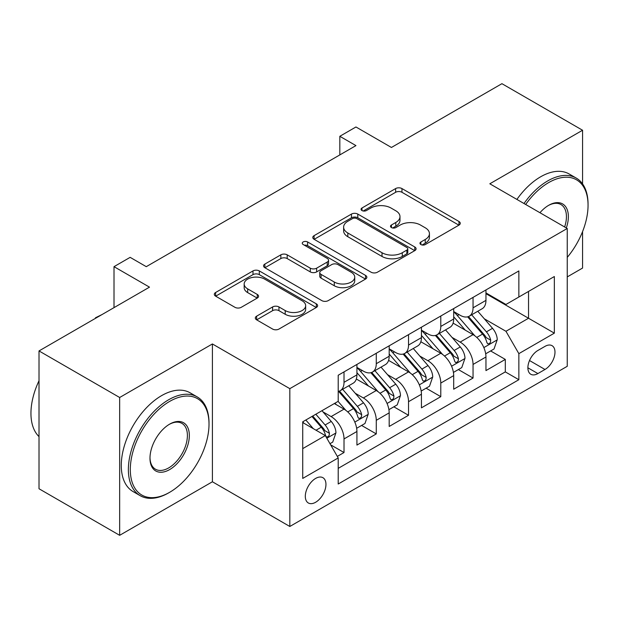 <?xml version="1.0" encoding="UTF-8"?>
<svg xmlns="http://www.w3.org/2000/svg" width="619" height="619" viewBox="0 0 619 619"><rect width="100%" height="100%" fill="white"/><g stroke="black" fill="none" stroke-linecap="round" stroke-linejoin="round"><path stroke-width="0.93" d="M420.881 244.551A3.134 1.811 0 0 0 425.315 244.551L458.958 225.13A4.48 2.584 0 0 0 460.265 223.304A4.48 2.584 0 0 0 458.958 221.478L401.963 188.571A4.48 2.584 0 0 0 395.626 188.571L361.983 207.992A3.134 1.811 0 0 0 361.07 209.276A3.134 1.811 0 0 0 361.983 210.553A3.134 1.811 0 0 0 366.417 210.553L370.773 208.038A14.33 8.271 0 0 1 391.038 208.038L395.789 210.777A14.33 8.271 0 0 1 399.982 216.635A14.33 8.271 0 0 1 395.789 222.484L391.432 224.991A3.134 1.811 0 0 0 390.519 226.275A3.134 1.811 0 0 0 391.432 227.552A3.134 1.811 0 0 0 395.866 227.552L400.222 225.037A14.33 8.271 0 0 1 420.487 225.037L425.238 227.784A14.33 8.271 0 0 1 429.431 233.634A14.33 8.271 0 0 1 425.238 239.483L420.881 241.998A3.134 1.811 0 0 0 419.961 243.275A3.134 1.811 0 0 0 420.881 244.551L420.881 241.998M315.628 502.264A14.601 8.426 120 0 0 325.168 489.397A14.601 8.426 120 0 0 322.925 477.698A14.601 8.426 120 0 0 315.628 478.425A14.601 8.426 120 0 0 306.096 491.285A14.601 8.426 120 0 0 308.332 502.984A14.601 8.426 120 0 0 315.628 502.264M256.63 316.17A4.48 2.584 0 0 0 255.314 317.996A4.48 2.584 0 0 0 256.63 319.83L272.615 329.06A4.48 2.584 0 0 0 278.952 329.06L316.309 307.488A4.48 2.584 0 0 0 317.624 305.662A4.48 2.584 0 0 0 316.309 303.828L259.315 270.929A4.48 2.584 0 0 0 252.985 270.929L215.621 292.493A4.48 2.584 0 0 0 214.313 294.327A4.48 2.584 0 0 0 215.621 296.153L234.934 307.303A4.48 2.584 0 0 0 241.271 307.303L257.256 298.072A4.48 2.584 0 0 0 258.572 296.246A4.48 2.584 0 0 0 257.256 294.42L247.685 288.887A11.978 6.917 0 0 1 244.172 283.997A11.978 6.917 0 0 1 251.569 277.606A11.978 6.917 0 0 1 264.623 279.107L302.142 300.772A11.978 6.917 0 0 1 305.654 305.662A11.978 6.917 0 0 1 298.257 312.046A11.978 6.917 0 0 1 285.204 310.552L278.952 306.939A4.48 2.584 0 0 0 272.615 306.939L256.63 316.17L256.63 319.83M582.564 183.905L582.564 130.245L501.924 83.681L391.432 147.469L355.948 126.98L339.823 136.296L355.948 145.604L146.27 266.665L130.145 257.349L114.012 266.665L114.012 307.635M119.66 397.499L119.66 535.319L212.402 481.775L212.402 343.955L119.66 397.499L39.012 350.934L149.496 287.146L114.012 266.665M212.402 343.955L289.824 388.655L567.244 228.481L567.244 366.301L289.824 526.475L289.824 388.655M582.564 130.245L489.822 183.789L567.244 228.481M371.091 272.205A4.48 2.584 0 0 0 377.42 272.205L414.784 250.633A4.48 2.584 0 0 0 416.1 248.807A4.48 2.584 0 0 0 414.784 246.973L357.79 214.073A4.48 2.584 0 0 0 351.46 214.073L314.096 235.646A4.48 2.584 0 0 0 312.781 237.472A4.48 2.584 0 0 0 314.096 239.298L371.091 272.205M304.424 245.232A3.134 1.811 0 0 1 307.604 245.673L307.604 241.952L365.55 275.401A4.48 2.584 0 0 1 366.858 277.235A4.48 2.584 0 0 1 365.55 279.061L328.186 300.633A4.48 2.584 0 0 1 321.857 300.633L264.862 267.725L264.862 264.073A4.48 2.584 0 0 0 263.547 265.899A4.48 2.584 0 0 0 264.862 267.725M264.862 264.073L280.848 254.835A4.48 2.584 0 0 1 287.185 254.835L310.297 268.182A4.48 2.584 0 0 0 316.626 268.182L327.234 262.061A4.48 2.584 0 0 0 328.55 260.228A4.48 2.584 0 0 0 327.234 258.402L303.171 244.513A3.134 1.811 0 0 1 302.258 243.228A3.134 1.811 0 0 1 304.192 241.557A3.134 1.811 0 0 1 307.604 241.952M119.66 535.319L39.012 488.755L39.012 350.934M567.244 276.91L582.564 268.066L582.564 231.607M337.324 456.396L344.017 452.535L330.631 444.806M323.017 411.914L331.111 416.587A18.245 10.538 60 0 1 344.017 438.941L356.923 431.489L356.923 445.084L376.275 433.911L361.597 425.439M355.275 393.289L363.368 397.963A18.245 10.538 60 0 1 376.275 420.316L389.181 412.865L389.181 426.46L408.532 415.287L393.854 406.815M387.533 374.665L395.626 379.339A18.245 10.538 60 0 1 408.532 401.692L421.438 394.241L421.438 407.836L440.79 396.663L426.112 388.19M419.79 356.041L427.891 360.715A18.245 10.538 60 0 1 440.79 383.068L453.696 375.617L453.696 389.212L473.048 378.039L473.048 364.444A18.245 10.538 -120 0 0 460.149 342.09L452.048 337.417M458.37 369.566L473.048 378.039M356.923 431.489A18.245 10.538 -120 0 0 344.017 409.136L334.337 403.549M389.181 412.865A18.245 10.538 -120 0 0 376.275 390.512L356.327 378.998M421.438 394.241A18.245 10.538 -120 0 0 408.532 371.887L388.585 360.374M453.696 375.617A18.245 10.538 -120 0 0 440.79 353.263L420.843 341.75M544.983 346.377L537.888 350.47A14.144 8.163 120 0 0 528.649 362.935A14.144 8.163 120 0 0 530.816 374.271A14.144 8.163 120 0 0 537.888 373.567L544.983 369.473A14.144 8.163 120 0 0 554.222 357.008A14.144 8.163 120 0 0 552.055 345.673A14.144 8.163 120 0 0 544.983 346.377M302.722 448.62L325.308 435.583L338.206 457.936L338.206 484.012L518.854 379.71L518.854 353.642L505.955 331.289L484.306 318.793M338.206 457.936L302.722 478.425L302.722 421.802L338.206 401.313L338.206 375.246L518.854 270.944L518.854 297.019L554.338 276.538L554.338 333.154L518.854 353.642M356.923 367.423L363.368 371.145A18.245 10.538 60 0 0 372.499 372.05L385.397 364.599A18.245 10.538 -120 0 0 389.181 356.25L389.181 345.82M389.181 348.799L395.626 352.521A18.245 10.538 60 0 0 404.756 353.426L417.655 345.975A18.245 10.538 -120 0 0 421.438 337.626L421.438 327.196M421.438 330.175L427.891 333.896A18.245 10.538 60 0 0 437.014 334.802L449.912 327.35A18.245 10.538 -120 0 0 453.696 319.002L453.696 308.572M338.206 468.366L505.305 371.895L505.305 359.415L485.954 370.588L485.954 356.993A18.245 10.538 -120 0 0 473.048 334.639L453.1 323.126M453.696 311.55L460.149 315.272A18.245 10.538 -120 0 0 469.272 316.177A18.245 10.538 -120 0 0 473.048 307.821L473.048 297.391M469.272 316.177L482.17 308.726A18.245 10.538 -120 0 0 485.954 300.377L485.954 289.947M344.017 371.887L344.017 382.318A18.245 10.538 60 0 1 340.233 390.674A18.245 10.538 60 0 1 338.206 391.409M340.233 390.674L353.139 383.223A18.245 10.538 -120 0 0 356.923 374.874L356.923 364.444M376.275 353.263L376.275 363.693A18.245 10.538 60 0 1 372.499 372.05M408.532 334.639L408.532 345.069A18.245 10.538 60 0 1 404.756 353.426M440.79 316.015L440.79 326.445A18.245 10.538 60 0 1 437.014 334.802M440.79 383.068L440.79 396.663M408.532 401.692L408.532 415.287M376.275 420.316L376.275 433.911M344.017 438.941L344.017 452.535M325.308 435.583L302.722 422.545M505.955 331.289L528.533 318.251L528.533 291.433L554.338 276.538M485.954 293.669L554.338 333.154M485.954 292.926L505.955 304.471L518.854 297.019M212.402 481.775L289.824 526.475M339.823 136.296L339.823 154.92M490.627 350.942L505.305 359.415M505.305 371.895L518.854 379.71M422.135 245L425.238 243.205A14.33 8.271 0 0 0 429.431 237.356L429.431 233.634M399.982 216.635L399.982 220.356A14.33 8.271 0 0 1 395.789 226.206L392.686 227.993M458.896 225.169L401.963 192.292A4.48 2.584 0 0 0 395.626 192.292L363.237 210.994M414.73 250.664L357.79 217.795A4.48 2.584 0 0 0 351.46 217.795L314.158 239.336M406.869 250.084A3.134 1.811 0 0 0 407.789 248.807A3.134 1.811 0 0 0 406.869 247.523L356.846 218.639A3.134 1.811 0 0 0 352.412 218.639L347.816 221.293A14.33 8.271 0 0 0 343.622 227.142A14.33 8.271 0 0 0 347.816 232.992L382.016 252.738A14.33 8.271 0 0 0 402.28 252.738L406.869 250.084L406.869 253.813A3.134 1.811 0 0 0 407.789 252.529L407.789 248.807M343.622 227.142L343.622 230.864A14.33 8.271 0 0 0 347.816 236.713L347.816 232.992M406.869 253.813L402.28 256.459A14.33 8.271 0 0 1 382.016 256.459L347.816 236.713M264.917 267.764L280.848 258.564L280.848 254.835M328.55 260.228L328.55 263.957A4.48 2.584 0 0 1 327.234 265.783L316.626 271.911A4.48 2.584 0 0 1 310.297 271.911L287.185 258.564A4.48 2.584 0 0 0 280.848 258.564M307.604 245.673L365.489 279.092M334.283 282.032A11.978 6.917 0 0 0 347.336 283.533A11.978 6.917 0 0 0 354.733 277.142A11.978 6.917 0 0 0 351.221 272.252L338.005 264.615A4.48 2.584 0 0 0 331.668 264.615L321.06 270.743A4.48 2.584 0 0 0 319.752 272.569A4.48 2.584 0 0 0 321.06 274.395L334.283 282.032L334.283 285.754A11.978 6.917 0 0 0 347.336 287.255A11.978 6.917 0 0 0 354.733 280.864L354.733 277.142M319.752 272.569L319.752 276.298A4.48 2.584 0 0 0 321.06 278.124L321.06 274.395M334.283 285.754L321.06 278.124M305.654 305.662L305.654 309.384A11.978 6.917 0 0 1 298.257 315.775A11.978 6.917 0 0 1 285.204 314.274L278.952 310.661A4.48 2.584 0 0 0 272.615 310.661L256.684 319.861M244.172 283.997L244.172 287.719A11.978 6.917 0 0 0 247.685 292.609L247.685 288.887M257.202 298.103L247.685 292.609M316.255 307.519L259.315 274.65A4.48 2.584 0 0 0 252.985 274.65L215.683 296.184M485.683 353.797L494.016 348.984L497.243 339.669A12.086 6.979 -120 0 0 492.531 328.318L477.798 311.256M474.843 335.823L457.364 315.582A34.896 20.148 -120 0 0 453.696 311.752M465.256 330.144L455.476 318.824A28.969 16.728 -120 0 0 453.696 316.882M467.624 316.835L482.534 334.09A12.086 6.979 60 0 1 486.844 342.423L487.726 343.855L489.358 343.622L490.449 342.292L490.712 340.187A12.086 6.979 -120 0 0 486.402 331.861L471.663 314.792M468.506 316.549L484.522 335.096A6.159 3.559 60 0 1 486.07 337.51L490.712 340.187M567.244 257.388A55.656 32.134 120 0 0 588.05 205.299A55.656 32.134 120 0 0 548.697 182.574A55.656 32.134 120 0 0 525.655 204.471M523.999 203.519A57.025 32.923 -60 0 1 547.73 180.903A57.025 32.923 -60 0 1 576.243 178.079A57.025 32.923 -60 0 1 588.05 204.177L588.05 205.299M539.946 212.719A27.832 16.063 -60 0 1 548.697 205.299L548.697 205.299A27.832 16.063 -60 0 1 566.315 227.947M516.904 199.419A57.025 32.923 -60 0 1 540.627 176.802A57.025 32.923 -60 0 1 569.14 173.978L576.243 178.079M564.629 226.972A26.462 15.274 120 0 0 560.953 204.549A26.462 15.274 120 0 0 548.202 205.585M168.693 492.856L169.66 492.298A55.656 32.134 120 0 0 209.013 424.131A55.656 32.134 120 0 0 169.66 401.406A55.656 32.134 120 0 0 130.307 469.573A55.656 32.134 120 0 0 169.66 492.298L168.693 492.856A57.025 32.923 -60 0 1 140.18 495.68A57.025 32.923 -60 0 1 131.437 449.982A57.025 32.923 -60 0 1 168.693 399.735A57.025 32.923 -60 0 1 197.206 396.911A57.025 32.923 -60 0 1 209.013 423.017L209.013 424.131M169.66 469.573A27.832 16.063 -60 0 1 149.984 458.215A27.832 16.063 -60 0 1 169.66 424.131L169.66 424.131A27.832 16.063 -60 0 1 189.337 435.49A27.832 16.063 -60 0 1 169.66 469.573M149.991 457.642A26.462 15.274 120 0 0 155.462 469.21A26.462 15.274 120 0 0 168.693 467.902A26.462 15.274 120 0 0 185.979 444.581A26.462 15.274 120 0 0 181.924 423.381A26.462 15.274 120 0 0 169.173 424.425M140.18 495.68L133.085 491.579A57.025 32.923 -60 0 1 124.342 445.889A57.025 32.923 -60 0 1 161.598 395.634A57.025 32.923 -60 0 1 190.11 392.81L197.206 396.911M39.012 436.612A57.025 32.923 -60 0 1 39.012 380.739M453.425 372.421L461.759 367.609L464.985 358.293A12.086 6.979 -120 0 0 460.273 346.942L445.541 329.881M442.585 354.447L425.106 334.206A34.896 20.148 -120 0 0 421.438 330.376M432.998 348.768L423.218 337.448A28.969 16.728 -120 0 0 421.438 335.506M435.366 335.459L450.276 352.714A12.086 6.979 60 0 1 454.586 361.047L455.468 362.479L457.101 362.247L458.192 360.916L458.455 358.811A12.086 6.979 -120 0 0 454.145 350.486L439.405 333.417M436.248 335.173L452.265 353.72A6.159 3.559 60 0 1 453.812 356.134L458.455 358.811M421.168 391.046L429.501 386.233L432.727 376.917A12.086 6.979 -120 0 0 428.015 365.566L413.275 348.505M410.327 373.071L392.848 352.83A34.896 20.148 -120 0 0 389.181 349M400.741 367.392L390.96 356.072A28.969 16.728 -120 0 0 389.181 354.122M403.108 354.083L418.018 371.338A12.086 6.979 60 0 1 422.328 379.671L423.21 381.103L424.843 380.871L425.934 379.54L426.197 377.435A12.086 6.979 -120 0 0 421.887 369.11L407.147 352.041M403.983 353.797L420.007 372.344A6.159 3.559 60 0 1 421.554 374.758L426.197 377.435M388.91 409.67L397.243 404.857L400.47 395.541A12.086 6.979 -120 0 0 395.758 384.19L381.018 367.129M378.07 391.695L360.591 371.454A34.896 20.148 -120 0 0 356.923 367.624M368.483 386.016L358.703 374.696A28.969 16.728 -120 0 0 356.923 372.746M370.851 372.708L385.761 389.962A12.086 6.979 60 0 1 390.071 398.296L390.953 399.727L392.585 399.495L393.676 398.164L393.939 396.059A12.086 6.979 -120 0 0 389.63 387.734L374.89 370.665M371.725 372.421L387.749 390.968A6.159 3.559 60 0 1 389.297 393.382L393.939 396.059M356.645 428.294L364.986 423.481L368.212 414.165A12.086 6.979 -120 0 0 363.5 402.814L348.76 385.753M345.812 410.32L338.09 401.383M336.225 404.64L334.972 403.186M338.593 391.332L353.503 408.586A12.086 6.979 60 0 1 357.813 416.92L358.687 418.351L360.328 418.119L361.419 416.788L361.682 414.684A12.086 6.979 -120 0 0 357.372 406.358L342.632 389.289M339.467 391.046L355.492 409.592A6.159 3.559 60 0 1 357.039 412.006L361.682 414.684M329.981 443.684L332.728 442.105L335.947 432.789A12.086 6.979 -120 0 0 331.242 421.438L321.965 410.699M313.299 428.658L305.832 420.007M303.968 423.264L302.722 421.833M311.961 416.471L321.246 427.211A12.086 6.979 60 0 1 325.555 435.544L326.43 436.975L328.062 436.743L329.161 435.412L329.424 433.308A12.086 6.979 -120 0 0 325.114 424.982L315.837 414.235M312.711 416.038L323.226 428.216A6.159 3.559 60 0 1 324.782 430.631L329.424 433.308M95.465 318.344L95.465 317.787L102.104 314.514M95.953 318.065L95.465 317.787M331.111 416.587L344.017 409.136M363.368 397.963L376.275 390.512M395.626 379.339L408.532 371.887M427.891 360.715L440.79 353.263M460.149 342.09L473.048 334.639M473.048 307.821L485.954 300.377M344.017 382.318L356.923 374.874M376.275 363.693L389.181 356.25M408.532 345.069L421.438 337.626M440.79 326.445L453.696 319.002M473.048 364.444L485.954 356.993M529.516 360.537L544.983 369.473M527.891 367.794L537.888 373.567M425.238 243.205L425.238 239.483M391.432 227.552L391.432 224.991M395.789 226.206L395.789 222.484M361.983 210.553L361.983 207.992M395.626 192.292L395.626 188.571M401.963 192.292L401.963 188.571M458.958 225.13L458.958 221.478M314.096 239.298L314.096 235.646M351.46 217.795L351.46 214.073M357.79 217.795L357.79 214.073M414.784 250.633L414.784 246.973M382.016 256.459L382.016 252.738M402.28 256.459L402.28 252.738M287.185 258.564L287.185 254.835M310.297 271.911L310.297 268.182M316.626 271.911L316.626 268.182M327.234 265.783L327.234 262.061M365.55 279.061L365.55 275.401M272.615 310.661L272.615 306.939M278.952 310.661L278.952 306.939M285.204 314.274L285.204 310.552M257.256 298.072L257.256 294.42M215.621 296.153L215.621 292.493M252.985 274.65L252.985 270.929M259.315 274.65L259.315 270.929M316.309 307.488L316.309 303.828M483.841 347.599L497.165 339.901M457.364 315.582L459.027 314.622M486.402 331.861L492.531 328.318M476.769 337.425L482.534 334.09M451.576 366.224L464.908 358.525M425.106 334.206L426.77 333.246M454.145 350.486L460.273 346.942M444.512 356.049L450.276 352.714M419.318 384.848L432.642 377.149M392.848 352.83L394.504 351.871M421.887 369.11L428.015 365.566M412.254 374.673L418.018 371.338M387.061 403.472L400.385 395.773M360.591 371.454L362.247 370.495M389.63 387.734L395.758 384.19M379.996 393.297L385.761 389.962M354.803 422.096L368.127 414.397M357.372 406.358L363.5 402.814M347.739 411.921L353.503 408.586M326.84 438.237L335.869 433.021M325.114 424.982L331.242 421.438M316.023 430.228L321.246 427.211"/></g></svg>

